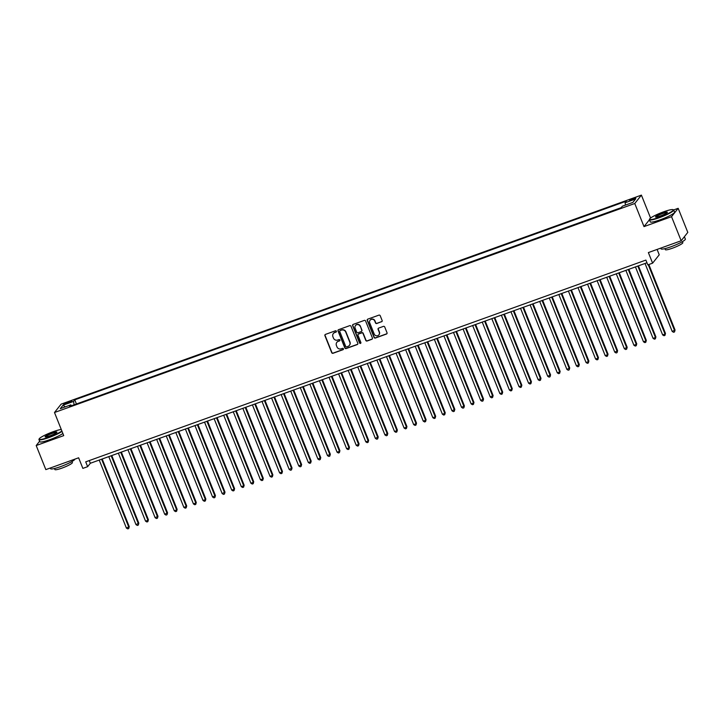 <?xml version="1.0" encoding="UTF-8"?>
<svg xmlns="http://www.w3.org/2000/svg" width="724" height="724" viewBox="0 0 724 724"><rect width="100%" height="100%" fill="white"/><g stroke="black" fill="none" stroke-linecap="round" stroke-linejoin="round"><path stroke-width="1.09" d="M336.379 331.212A0.724 0.688 -141.6 0 0 335.456 330.787L325.474 334.388A1.032 0.986 -141.6 0 0 324.913 335.664L331.719 352.678A1.032 0.986 -141.6 0 0 333.031 353.285L343.022 349.692A0.724 0.688 -141.6 0 0 343.411 348.796A0.724 0.688 -141.6 0 0 342.488 348.371L341.194 348.832A3.294 3.158 -141.6 0 1 336.977 346.896L336.416 345.475A3.294 3.158 -141.6 0 1 338.208 341.366L339.502 340.904A0.724 0.688 -141.6 0 0 339.9 339.999A0.724 0.688 -141.6 0 0 338.977 339.574L337.683 340.045A3.294 3.158 -141.6 0 1 333.465 338.099L332.895 336.687A3.294 3.158 -141.6 0 1 334.696 332.578L335.99 332.108A0.724 0.688 -141.6 0 0 336.379 331.212M633.292 198.448A3.349 0.471 -21.8 0 0 629.599 200.412A3.349 0.471 -21.8 0 0 632.143 199.896A3.349 0.471 -21.8 0 0 635.826 197.923A3.349 0.471 -21.8 0 0 633.292 198.448M381.566 321.8A1.032 0.986 -141.6 0 0 382.136 320.515L380.227 315.745A1.032 0.986 -141.6 0 0 378.905 315.139L367.81 319.13A1.032 0.986 -141.6 0 0 367.249 320.415L374.055 337.429A1.032 0.986 -141.6 0 0 375.376 338.036L386.462 334.045A1.032 0.986 -141.6 0 0 387.023 332.759L384.725 326.995A1.032 0.986 -141.6 0 0 383.403 326.388L378.661 328.099A1.032 0.986 -141.6 0 0 378.091 329.375L379.24 332.235A2.751 2.643 -141.6 0 1 376.362 335.791A2.751 2.643 -141.6 0 1 374.208 334.045L369.729 322.85A2.751 2.643 -141.6 0 1 372.607 319.293A2.751 2.643 -141.6 0 1 374.761 321.04L375.503 322.904A1.032 0.986 -141.6 0 0 376.824 323.51L381.747 321.574A1.032 0.986 -141.6 0 0 382.082 321.375M39.612 441.233L36.2 445.541L45.829 469.614L78.626 457.794L82.862 468.392L87.649 466.663L85.722 461.849L645.889 260.079L647.817 264.894L652.605 263.165L659.238 254.794L657.093 249.427M649.419 219.77L644.007 226.603L671.537 216.684L681.166 240.757L648.369 252.576L652.605 263.165M644.007 226.603L634.767 203.498L54.49 412.508L61.124 404.137L641.401 195.118L634.767 203.498M36.2 445.541L63.73 435.622L54.49 412.508M350.995 326.271A1.032 0.986 -141.6 0 0 349.674 325.664L338.588 329.664A1.032 0.986 -141.6 0 0 338.017 330.949L344.823 347.954A1.032 0.986 -141.6 0 0 346.144 348.561L357.231 344.57A1.032 0.986 -141.6 0 0 357.801 343.285L350.995 326.271M353.194 324.397L364.29 320.406A1.032 0.986 -141.6 0 1 365.611 321.013L372.417 338.017A1.032 0.986 -141.6 0 1 371.846 339.303L367.104 341.013A1.032 0.986 -141.6 0 1 365.783 340.407L363.023 333.511A1.032 0.986 -141.6 0 0 361.71 332.904L358.561 334.036A1.032 0.986 -141.6 0 0 358 335.321L360.869 342.506A0.724 0.688 -141.6 0 1 360.118 343.429A0.724 0.688 -141.6 0 1 359.557 342.977L352.633 325.682A1.032 0.986 -141.6 0 1 353.194 324.397M671.537 216.684L678.171 208.313L687.8 232.386L681.166 240.757M66.146 403.748L68.255 402.987A3.249 0.462 -21.8 0 0 71.83 401.087A3.249 0.462 -21.8 0 0 69.368 401.585L67.26 402.345A3.249 0.462 -21.8 0 0 63.694 404.254A3.249 0.462 -21.8 0 0 66.146 403.748M625.482 205.073L625.084 202.765L626.332 201.172L74.78 399.847L73.531 401.431L74.11 404.807M625.084 202.765L635.618 198.964L632.885 202.403L622.359 206.204L621.101 207.788L69.549 406.454L70.807 404.87L60.273 408.662L62.997 405.223L73.531 401.431M621.21 207.652L76.291 404.028M650.568 218.042L641.401 195.118M678.171 208.313L673.673 209.933M87.649 466.663L90.337 463.269L646.966 262.767M89.26 460.573L90.337 463.269M76.4 403.892L74.78 399.847M71.486 405.757L70.807 404.87M65.26 406.87L62.997 405.223M336.361 331.773A0.724 0.688 -141.6 0 1 336.162 331.882L334.877 332.352A3.294 3.158 -141.6 0 0 333.42 333.447M336.932 342.235A3.294 3.158 -141.6 0 1 338.389 341.14L339.683 340.678A0.724 0.688 -141.6 0 0 339.882 340.561M325.139 334.588A1.032 0.986 -141.6 0 0 325.085 335.438L331.891 352.452A1.032 0.986 -141.6 0 0 333.212 353.059L343.194 349.466A0.724 0.688 -141.6 0 0 343.393 349.348M338.253 329.863A1.032 0.986 -141.6 0 0 338.199 330.723L345.004 347.728A1.032 0.986 -141.6 0 0 346.325 348.334L357.412 344.343A1.032 0.986 -141.6 0 0 357.747 344.144M340.144 330.615A0.724 0.688 -141.6 0 0 339.755 331.511L345.728 346.443A0.724 0.688 -141.6 0 0 346.651 346.868L348.009 346.38A3.294 3.158 -141.6 0 0 349.81 342.271L345.728 332.063A3.294 3.158 -141.6 0 0 341.511 330.117L340.325 330.388A0.724 0.688 -141.6 0 0 339.945 330.723M349.466 345.285A3.294 3.158 -141.6 0 0 349.991 342.045L349.81 342.271M340.325 330.388L341.692 329.891A3.294 3.158 -141.6 0 1 345.909 331.836L349.991 342.045M358.226 334.235A1.032 0.986 -141.6 0 1 358.742 333.809L361.891 332.678A1.032 0.986 -141.6 0 1 363.204 333.284L365.964 340.18A1.032 0.986 -141.6 0 0 367.285 340.787L372.027 339.076A1.032 0.986 -141.6 0 0 372.362 338.877M352.869 324.596A1.032 0.986 -141.6 0 0 352.814 325.456L359.738 342.751A0.724 0.688 -141.6 0 0 360.851 343.067M360.163 326.352A2.751 2.643 -141.6 0 0 355.493 325.547A2.751 2.643 -141.6 0 0 355.131 328.162L356.715 332.108A1.032 0.986 -141.6 0 0 358.027 332.714L361.176 331.583A1.032 0.986 -141.6 0 0 361.738 330.298L360.344 326.126A2.751 2.643 -141.6 0 0 355.584 325.438M361.692 331.149A1.032 0.986 -141.6 0 0 361.919 330.072L361.738 330.298M360.344 326.126L361.919 330.072M370.181 320.126A2.751 2.643 -141.6 0 1 374.942 320.813L375.684 322.678A1.032 0.986 -141.6 0 0 377.005 323.284L381.747 321.574M378.969 334.732A2.751 2.643 -141.6 0 0 379.421 332.008L379.24 332.235M378.326 328.298A1.032 0.986 -141.6 0 0 378.272 329.149L379.421 332.008M367.484 319.329A1.032 0.986 -141.6 0 0 367.43 320.189L374.236 337.203A1.032 0.986 -141.6 0 0 375.557 337.809L386.643 333.818A1.032 0.986 -141.6 0 0 386.978 333.61M99.215 460.075L126.401 528.058L129.243 526.629L102.193 458.998M129.243 526.629L128.718 528.538L128.8 527.19L101.604 459.215M128.718 528.538L127.759 528.882L126.401 528.058M61.269 429.468A12.779 1.801 -21.8 0 0 53.187 431.694A12.779 1.801 -21.8 0 0 39.159 438.916A12.779 1.801 -21.8 0 0 48.816 437.224A12.779 1.801 -21.8 0 0 61.875 430.988M62.029 431.368A13.095 1.846 158.2 0 1 48.879 437.577A13.095 1.846 158.2 0 1 38.96 439.613A13.095 1.846 158.2 0 1 38.987 439.314L39.159 438.916M52.092 433.079A6.389 0.905 158.2 0 1 56.925 432.228A6.389 0.905 158.2 0 1 49.911 435.839A6.389 0.905 158.2 0 1 45.178 436.925A6.389 0.905 158.2 0 1 52.092 433.079M56.744 432.463A6.073 0.86 -21.8 0 0 52.155 433.432A6.073 0.86 -21.8 0 0 45.467 436.979M74.925 459.134A13.095 1.846 158.2 0 1 60.508 466.654A13.095 1.846 158.2 0 1 50.59 468.69L50.309 467.994M71.984 461.514L72.391 462.546A9.43 1.33 158.2 0 1 62.02 468.084A9.43 1.33 158.2 0 1 54.879 469.541L54.472 468.519M62.879 433.486A13.095 1.846 158.2 0 1 49.721 439.694A13.095 1.846 158.2 0 1 39.811 441.731L38.96 439.613M663.627 211.815A12.779 1.801 -21.8 0 0 649.6 219.037A12.779 1.801 -21.8 0 0 659.256 217.336A12.779 1.801 -21.8 0 0 673.094 209.643A12.779 1.801 -21.8 0 0 663.627 211.815M673.094 209.643L673.492 209.806A13.095 1.846 158.2 0 1 673.718 210.005A13.095 1.846 158.2 0 1 659.32 217.698A13.095 1.846 158.2 0 1 649.401 219.734A13.095 1.846 158.2 0 1 649.428 219.435L649.6 219.037M662.541 213.2A6.389 0.905 158.2 0 1 667.365 212.349A6.389 0.905 158.2 0 1 660.351 215.96A6.389 0.905 158.2 0 1 655.618 217.046A6.389 0.905 158.2 0 1 662.541 213.2M667.184 212.585A6.073 0.86 -21.8 0 0 662.596 213.553A6.073 0.86 -21.8 0 0 655.908 217.091M683.356 237.997A13.095 1.846 158.2 0 0 684.388 236.694L685.347 239.083A13.095 1.846 158.2 0 1 670.949 246.775A13.095 1.846 158.2 0 1 661.03 248.812L660.75 248.115M682.424 241.635L682.832 242.658A9.43 1.33 158.2 0 1 672.46 248.196A9.43 1.33 158.2 0 1 665.32 249.662L664.913 248.64M673.718 210.005L674.569 212.123A13.095 1.846 158.2 0 1 660.161 219.815A13.095 1.846 158.2 0 1 650.252 221.852L649.401 219.734M108.79 456.627L135.976 524.61L138.818 523.181L111.767 455.55M138.818 523.181L138.293 525.081L138.375 523.742L111.179 455.758M138.293 525.081L137.334 525.434L135.976 524.61M118.365 453.179L145.551 521.153L147.949 520.294L148.393 519.732L121.342 452.102M148.393 519.732L147.868 521.633L147.949 520.294L120.754 452.31M147.868 521.633L146.909 521.977L145.551 521.153M127.94 449.722L155.126 517.705L157.977 516.284L130.926 448.654M157.977 516.284L157.443 518.185L157.524 516.846L130.329 448.862M157.443 518.185L156.484 518.529L155.126 517.705M137.515 446.274L164.71 514.257L167.552 512.827L140.501 445.206M167.552 512.827L167.018 514.737L167.099 513.397L139.904 445.414M167.018 514.737L166.058 515.081L164.71 514.257M147.09 442.826L174.285 510.809L176.674 509.949L177.127 509.379L150.076 441.749M177.127 509.379L176.593 511.289L176.674 509.949L149.488 441.966M176.593 511.289L175.633 511.633L174.285 510.809M156.665 439.377L183.86 507.361L186.249 506.501L186.702 505.931L159.651 438.301M186.702 505.931L186.168 507.841L186.249 506.501L159.063 438.518M186.168 507.841L185.208 508.185L183.86 507.361M166.239 435.929L193.435 503.913L195.824 503.053L196.276 502.483L169.226 434.853M196.276 502.483L195.742 504.393L195.824 503.053L168.638 435.07M195.742 504.393L194.783 504.737L193.435 503.913M175.814 432.481L203.01 500.465L205.399 499.605L205.851 499.035L178.801 431.404M205.851 499.035L205.317 500.945L205.399 499.605L178.213 431.622M205.317 500.945L204.358 501.289L203.01 500.465M185.389 429.033L212.585 497.017L215.426 495.587L188.376 427.956M215.426 495.587L214.892 497.497L214.974 496.148L187.787 428.165M214.892 497.497L213.933 497.841L212.585 497.017M194.964 425.585L222.159 493.569L225.001 492.139L197.951 424.508M225.001 492.139L224.467 494.039L224.549 492.7L197.362 424.716M224.467 494.039L223.508 494.392L222.159 493.569M204.539 422.137L231.734 490.112L234.133 489.252L234.576 488.691L207.526 421.06M234.576 488.691L234.042 490.591L234.133 489.252L206.937 421.268M234.042 490.591L233.092 490.935L231.734 490.112M214.123 418.68L241.309 486.664L243.707 485.804L244.151 485.243L217.1 417.612M244.151 485.243L243.617 487.143L243.707 485.804L216.512 417.82M243.617 487.143L242.667 487.487L241.309 486.664M223.698 415.232L250.884 483.216L253.282 482.356L253.726 481.786L226.675 414.164M253.726 481.786L253.201 483.695L253.282 482.356L226.087 414.372M253.201 483.695L252.242 484.039L250.884 483.216M233.273 411.784L260.459 479.768L262.857 478.908L263.301 478.338L236.25 410.707M263.301 478.338L262.776 480.247L262.857 478.908L235.662 410.924M262.776 480.247L261.817 480.591L260.459 479.768M242.848 408.336L270.034 476.32L272.432 475.46L272.876 474.89L245.825 407.259M272.876 474.89L272.351 476.799L272.432 475.46L245.237 407.476M272.351 476.799L271.391 477.143L270.034 476.32M252.423 404.888L279.609 472.872L282.007 472.012L282.451 471.442L255.4 403.811M282.451 471.442L281.926 473.351L282.007 472.012L254.812 404.028M281.926 473.351L280.966 473.695L279.609 472.872M261.998 401.44L289.184 469.424L292.034 467.994L264.984 400.363M292.034 467.994L291.501 469.903L291.582 468.555L264.387 400.58M291.501 469.903L290.541 470.247L289.184 469.424M271.572 397.992L298.768 465.975L301.609 464.546L274.559 396.915M301.609 464.546L301.075 466.446L301.157 465.107L273.962 397.123M301.075 466.446L300.116 466.799L298.768 465.975M281.147 394.544L308.343 462.518L310.732 461.659L311.184 461.098L284.134 393.467M311.184 461.098L310.65 462.998L310.732 461.659L283.546 393.675M310.65 462.998L309.691 463.342L308.343 462.518M290.722 391.087L317.917 459.07L320.759 457.649L293.709 390.019M320.759 457.649L320.225 459.55L320.307 458.211L293.12 390.227M320.225 459.55L319.266 459.894L317.917 459.07M300.297 387.639L327.492 455.622L330.334 454.192L303.284 386.571M330.334 454.192L329.8 456.102L329.882 454.762L302.695 386.779M329.8 456.102L328.841 456.446L327.492 455.622M309.872 384.191L337.067 452.174L339.456 451.314L339.909 450.744L312.858 383.114M339.909 450.744L339.375 452.654L339.456 451.314L312.27 383.331M339.375 452.654L338.416 452.998L337.067 452.174M319.447 380.743L346.642 448.726L349.031 447.866L349.484 447.296L322.433 379.666M349.484 447.296L348.95 449.206L349.031 447.866L321.845 379.883M348.95 449.206L347.991 449.55L346.642 448.726M329.022 377.294L356.217 445.278L358.606 444.418L359.059 443.848L332.008 376.218M359.059 443.848L358.525 445.758L358.606 444.418L331.42 376.435M358.525 445.758L357.566 446.102L356.217 445.278M338.597 373.846L365.792 441.83L368.19 440.97L368.634 440.4L341.583 372.769M368.634 440.4L368.1 442.31L368.19 440.97L340.995 372.987M368.1 442.31L367.149 442.654L365.792 441.83M348.181 370.398L375.367 438.382L378.209 436.952L351.158 369.321M378.209 436.952L377.675 438.862L377.765 437.513L350.57 369.53M377.675 438.862L376.724 439.206L375.367 438.382M357.756 366.95L384.942 434.934L387.783 433.504L360.733 365.873M387.783 433.504L387.259 435.405L387.34 434.065L360.145 366.082M387.259 435.405L386.299 435.757L384.942 434.934M367.33 363.502L394.517 431.477L396.915 430.617L397.358 430.056L370.308 362.425M397.358 430.056L396.833 431.957L396.915 430.617L369.72 362.634M396.833 431.957L395.874 432.3L394.517 431.477M376.905 360.045L404.092 428.029L406.49 427.169L406.933 426.608L379.883 358.977M406.933 426.608L406.408 428.508L406.49 427.169L379.295 359.185M406.408 428.508L405.449 428.852L404.092 428.029M386.48 356.597L413.666 424.581L416.065 423.721L416.508 423.151L389.458 355.529M416.508 423.151L415.983 425.06L416.065 423.721L388.869 355.737M415.983 425.06L415.024 425.404L413.666 424.581M396.055 353.149L423.241 421.133L425.64 420.273L426.092 419.703L399.042 352.072M426.092 419.703L425.558 421.612L425.64 420.273L398.444 352.289M425.558 421.612L424.599 421.956L423.241 421.133M405.63 349.701L432.825 417.685L435.214 416.825L435.667 416.255L408.617 348.624M435.667 416.255L435.133 418.164L435.214 416.825L408.019 348.841M435.133 418.164L434.174 418.508L432.825 417.685M415.205 346.253L442.4 414.237L444.789 413.377L445.242 412.807L418.191 345.176M445.242 412.807L444.708 414.716L444.789 413.377L417.603 345.393M444.708 414.716L443.749 415.06L442.4 414.237M424.78 342.805L451.975 410.789L454.817 409.359L427.766 341.728M454.817 409.359L454.283 411.268L454.364 409.92L427.178 341.945M454.283 411.268L453.324 411.612L451.975 410.789M434.355 339.357L461.55 407.341L464.392 405.911L437.341 338.28M464.392 405.911L463.858 407.811L463.939 406.472L436.753 338.488M463.858 407.811L462.898 408.164L461.55 407.341M443.93 335.909L471.125 403.883L473.514 403.024L473.967 402.463L446.916 334.832M473.967 402.463L473.433 404.363L473.514 403.024L446.328 335.04M473.433 404.363L472.473 404.707L471.125 403.883M453.505 332.452L480.7 400.435L483.541 399.014L456.491 331.384M483.541 399.014L483.008 400.915L483.089 399.576L455.903 331.592M483.008 400.915L482.048 401.259L480.7 400.435M463.079 329.004L490.275 396.987L493.116 395.557L466.066 327.936M493.116 395.557L492.582 397.467L492.664 396.128L465.478 328.144M492.582 397.467L491.623 397.811L490.275 396.987M472.654 325.556L499.85 393.539L502.248 392.68L502.691 392.109L475.641 324.479M502.691 392.109L502.157 394.019L502.248 392.68L475.053 324.696M502.157 394.019L501.207 394.363L499.85 393.539M482.238 322.108L509.424 390.091L511.823 389.231L512.266 388.661L485.216 321.031M512.266 388.661L511.732 390.571L511.823 389.231L484.627 321.248M511.732 390.571L510.782 390.915L509.424 390.091M491.813 318.66L518.999 386.643L521.398 385.783L521.841 385.213L494.791 317.583M521.841 385.213L521.316 387.123L521.398 385.783L494.202 317.8M521.316 387.123L520.357 387.467L518.999 386.643M501.388 315.212L528.574 383.195L530.973 382.335L531.416 381.765L504.366 314.135M531.416 381.765L530.891 383.675L530.973 382.335L503.777 314.352M530.891 383.675L529.932 384.019L528.574 383.195M510.963 311.763L538.149 379.747L540.991 378.317L513.94 310.687M540.991 378.317L540.466 380.227L540.547 378.878L513.352 310.895M540.466 380.227L539.507 380.571L538.149 379.747M520.538 308.315L547.724 376.299L550.566 374.869L523.515 307.238M550.566 374.869L550.041 376.77L550.122 375.43L522.927 307.447M550.041 376.77L549.082 377.123L547.724 376.299M530.113 304.867L557.299 372.842L559.697 371.982L560.15 371.421L533.099 303.79M560.15 371.421L559.616 373.322L559.697 371.982L532.502 303.999M559.616 373.322L558.656 373.665L557.299 372.842M539.688 301.41L566.883 369.394L569.725 367.973L542.674 300.342M569.725 367.973L569.191 369.873L569.272 368.534L542.077 300.551M569.191 369.873L568.231 370.217L566.883 369.394M549.263 297.962L576.458 365.946L579.3 364.516L552.249 296.894M579.3 364.516L578.766 366.425L578.847 365.086L551.661 297.102M578.766 366.425L577.806 366.769L576.458 365.946M558.837 294.514L586.033 362.498L588.422 361.638L588.874 361.068L561.824 293.437M588.874 361.068L588.341 362.977L588.422 361.638L561.236 293.654M588.341 362.977L587.381 363.321L586.033 362.498M568.412 291.066L595.608 359.05L597.997 358.19L598.449 357.62L571.399 289.989M598.449 357.62L597.915 359.529L597.997 358.19L570.811 290.206M597.915 359.529L596.956 359.873L595.608 359.05M577.987 287.618L605.183 355.602L607.572 354.742L608.024 354.172L580.974 286.541M608.024 354.172L607.49 356.081L607.572 354.742L580.386 286.758M607.49 356.081L606.531 356.425L605.183 355.602M587.562 284.17L614.757 352.154L617.599 350.724L590.549 283.093M617.599 350.724L617.065 352.633L617.147 351.285L589.96 283.31M617.065 352.633L616.106 352.977L614.757 352.154M597.137 280.722L624.332 348.706L627.174 347.276L600.124 279.645M627.174 347.276L626.64 349.176L626.722 347.837L599.535 279.853M626.64 349.176L625.681 349.529L624.332 348.706M606.712 277.274L633.907 345.248L636.306 344.389L636.749 343.828L609.699 276.197M636.749 343.828L636.215 345.728L636.306 344.389L609.11 276.405M636.215 345.728L635.265 346.072L633.907 345.248M616.296 273.817L643.482 341.8L645.88 340.941L646.324 340.38L619.273 272.749M646.324 340.38L645.79 342.28L645.88 340.941L618.685 272.957M645.79 342.28L644.84 342.624L643.482 341.8M625.871 270.369L653.057 338.352L655.455 337.493L655.899 336.922L628.848 269.301M655.899 336.922L655.374 338.832L655.455 337.493L628.26 269.509M655.374 338.832L654.415 339.176L653.057 338.352M635.446 266.921L662.632 334.904L665.03 334.045L665.474 333.474L638.423 265.844M665.474 333.474L664.949 335.384L665.03 334.045L637.835 266.061M664.949 335.384L663.989 335.728L662.632 334.904M645.021 263.473L672.207 331.456L675.049 330.026L648.849 264.522M675.049 330.026L674.524 331.936L674.605 330.596L648.261 264.731M674.524 331.936L673.564 332.28L672.207 331.456M67.613 403.223L67.26 402.345M69.703 402.417L69.368 401.585"/></g></svg>
